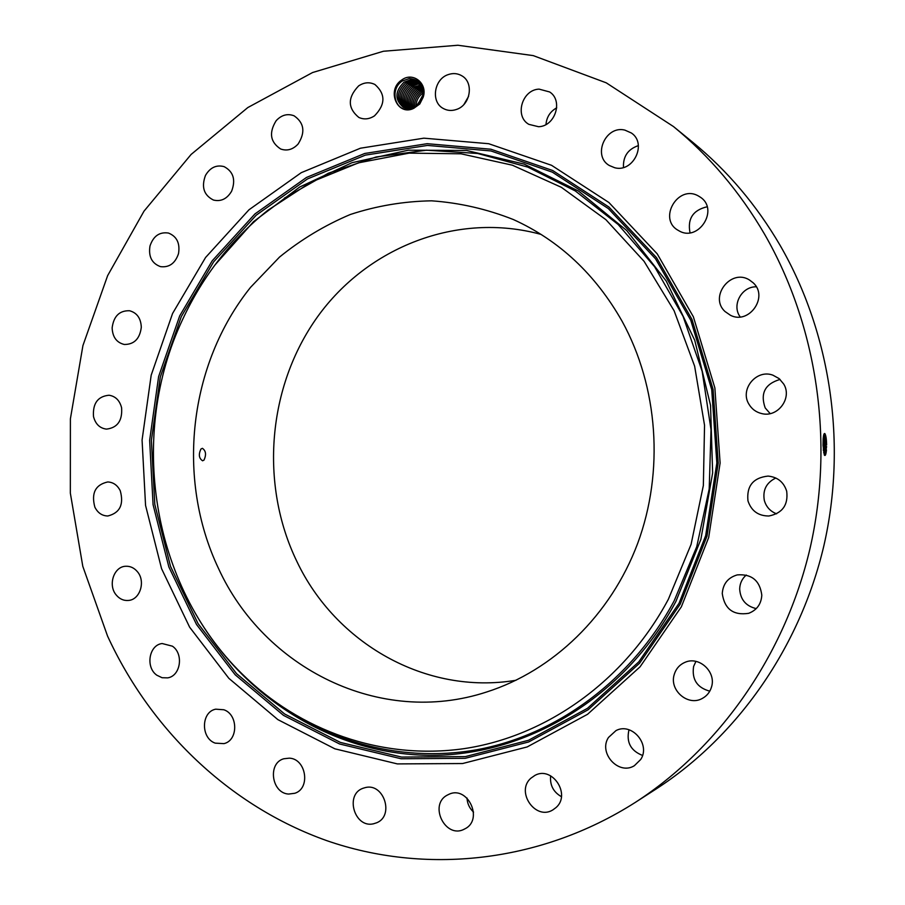 <?xml version="1.0" encoding="UTF-8"?>
<svg xmlns="http://www.w3.org/2000/svg" width="905" height="905" viewBox="0 0 905 905"><rect width="100%" height="100%" fill="white"/><g stroke="black" fill="none" stroke-linecap="round" stroke-linejoin="round"><path stroke-width="1.36" d="M218.422 568.295C263.966 668.003 379.749 727.122 486.777 691.952C552.91 670.809 610.637 615.457 637.618 543.543C664.315 471.55 658.229 387.046 622.142 321.332C595.445 274.294 559.188 240.357 513.373 219.542C486.732 209.01 459.469 202.777 431.549 200.82C403.709 201.306 376.616 205.865 350.303 214.496C324.782 225.288 301.195 239.486 279.521 257.077L250.572 287.315C188.704 364.455 175.875 478.519 218.422 568.295M541.122 234.429C457.274 211.408 367.396 247.291 317.485 316.874C267.563 386.639 259.441 484.198 296.908 561.519C335.529 643.025 425.678 695.413 516.031 680.266M200.955 449.016C198.376 454.423 198.919 458.349 202.584 460.792L204.021 460.079C206.453 454.661 205.91 450.747 202.403 448.326L200.955 449.016M182.708 319.295C127.933 435.181 151.373 585.049 241.827 673.659C299.363 730.55 381.514 760.37 463.892 748.673C546.054 736.534 624.586 681.329 668.354 599.291L691.092 544.358L703.355 485.51L704.543 425.26L694.633 366.186L674.123 310.777L644.066 261.307L605.898 219.677L561.372 187.324L512.411 165.208L461.018 153.805L409.139 153.137L358.584 162.821L311.037 182.165L267.914 210.22C231.25 239.644 202.844 276.002 182.708 319.295M635.446 802.316L656.329 788.855C737.179 736.523 799.85 647.856 823.822 545.953C847.295 443.959 830.7 333.04 780.201 245.515C756.535 205.039 727.371 170.615 692.721 142.266L673.478 126.553L606.237 82.819L533.237 55.612L457.896 45.25L383.403 51.257L312.576 72.536L247.823 107.548L191.113 154.438L143.997 211.17L107.65 275.606L82.932 345.552L70.398 418.8L70.341 493.135L82.796 566.315L107.571 636.102C150.671 729.622 229.033 805.869 326.66 840.609C424.287 874.547 539.335 863.653 635.446 802.316C719.566 747.881 784.974 655.22 810.009 548.543C834.534 441.776 817.204 325.619 764.567 234.203C739.905 191.928 709.543 156.045 673.478 126.553M467.003 798.029C467.319 803.617 469.503 808.301 473.553 812.09M550.636 775.823C549.765 785.099 553.351 792.045 561.405 796.672M628.998 729.769C626.124 742.145 630.638 750.698 642.516 755.437M695.934 661.385L693.592 666.499C691.703 679.451 697.099 687.676 709.78 691.171M746.274 575.014C742.066 578.691 739.86 583.352 739.679 589.019C740.381 599.585 745.912 606.124 756.241 608.613M775.834 478.01C766.411 482.591 762.564 490.058 764.318 500.386C766.173 506.891 770.268 511.37 776.603 513.825M780.065 379.433C765.042 383.844 760.087 393.336 765.189 407.906L770.155 413.596M756.275 286.806C741.512 286.41 731.421 305.392 740.211 316.908M707.133 206.781C693.026 210.084 687.325 218.739 690.017 232.766M638.376 145.615C627.934 149.178 622.968 156.452 623.477 167.448M556.711 107.831C550.217 111.485 546.631 117.039 545.975 124.505M468.598 96.349L463.971 104.414M172.584 313.458L151.192 375.156L142.074 440.022L145.558 505.409L161.565 568.679L189.631 627.188L228.852 678.331L277.88 719.633L334.85 748.808L397.374 763.911L462.591 763.537L527.163 746.942L587.537 714.305L640.061 666.827L681.375 606.791L708.683 537.491L720.109 463.021L714.871 387.928L693.377 316.795L657.211 253.83L608.884 202.494L551.541 165.298L488.7 143.714L423.879 138.171L360.416 148.216L301.274 172.663L248.977 209.79L205.559 257.506L172.584 313.458M824.206 454.74L825.134 454.57L826.616 446.572M826.627 445.011L826.627 444.989C826.514 439.355 825.971 435.61 824.975 433.755C824.127 432.85 823.527 434.547 823.177 438.868L823.018 445.328L824.421 455.181C825.315 456.233 825.994 454.48 826.469 449.921M464.593 828.991L464.616 828.98C484.141 819.93 467.659 784.714 448.586 794.477L447.783 794.873C428.031 804.194 445.441 839.817 464.593 828.991M530.862 778.232C515.398 791.592 535.455 820.824 552.808 809.941L556.009 807.577C571.259 794.545 552.299 765.709 535.002 775.347L530.862 778.232M608.488 737.462C598.092 753.028 618.669 775.664 634.371 765.698L640.717 759.476C650.876 744.329 631.6 722.066 615.954 730.618L608.488 737.462M674.248 674.497C669.078 690.074 687.834 706.488 702.02 698.592C706.76 696.115 709.916 692.268 711.5 687.031C716.455 672.008 699.203 655.921 685.164 662.268C679.666 664.598 676.024 668.682 674.248 674.497M722.258 593.533C724.543 609.054 733.344 615.649 748.673 613.318C756.851 610.128 761.229 604.076 761.806 595.185C759.895 580.603 751.727 573.838 737.292 574.89C728.016 577.582 723.005 583.804 722.258 593.533M747.96 500.838C751.297 510.906 758.277 515.963 768.899 515.997C782.418 513.248 788.357 505.001 786.694 491.234C783.775 482.082 777.553 477.037 768.051 476.087C753.186 477.716 746.489 485.962 747.96 500.838M748.876 404.105C751.806 409.094 756.116 412.261 761.784 413.596C777.768 417.839 792.531 398.053 783.696 384.025L779.126 378.607L772.915 375.179C756.478 368.867 739.611 389.32 748.876 404.105M725.007 311.512L730.516 315.325C749.08 324.906 768.854 296.817 753.22 282.835L749.363 279.917C730.81 268.208 708.864 296.885 725.007 311.512M678.795 230.696C698.275 242.676 719.622 209.474 700.232 197.109L698.479 196.034C678.003 183.93 657.46 219.259 678.343 230.436L678.795 230.696M614.721 167.742C633.262 172.9 647.426 143.533 631.373 133.001L624.891 130.116C605.66 125.071 592.187 155.784 609.28 165.491L614.721 167.742M538.52 126.711C555.138 126.462 563.464 100.568 549.64 91.959L539.109 89.131C522.038 89.606 514.3 116.349 528.871 124.358L538.52 126.711M456.437 109.46C470.419 105.161 474.152 82.728 462.002 75.896C457.726 73.328 453.111 72.909 448.156 74.617C433.891 79.154 430.633 102.141 443.348 108.51C447.421 110.727 451.787 111.044 456.437 109.46M374.512 115.84C385.541 104.516 385.688 94.075 374.953 84.516C369.523 81.835 364.082 82.298 358.618 85.907C347.497 97.593 347.565 108.102 358.821 117.435C364.048 119.788 369.274 119.256 374.512 115.84M298.084 144.065C305.539 132.311 304.216 122.899 294.136 115.829C287.552 113.317 281.579 114.924 276.195 120.648C268.717 132.684 270.222 142.142 280.708 149.02C287.089 151.226 292.881 149.574 298.084 144.065M231.612 191.215C235.9 179.846 233.411 171.656 224.135 166.644C216.386 164.586 210.175 167.504 205.492 175.389C201.193 186.996 203.851 195.22 213.456 200.05C221.001 201.826 227.053 198.885 231.612 191.215M178.511 253.638C180.186 243.253 176.826 236.386 168.443 233.049C159.518 231.737 153.364 236.035 149.992 245.968C148.33 256.568 151.836 263.457 160.502 266.636C169.212 267.688 175.219 263.355 178.511 253.638M141.304 327.259C140.897 318.277 136.983 312.768 129.551 310.743C119.449 310.472 113.645 316.184 112.141 327.904C112.559 337.09 116.621 342.61 124.302 344.477C134.178 344.5 139.845 338.764 141.304 327.259M121.598 407.759C119.698 400.429 115.512 396.254 109.041 395.236C97.808 396.322 92.627 403.415 93.498 416.538C95.444 424.06 99.776 428.257 106.473 429.117C117.469 427.794 122.514 420.667 121.598 407.759M120.252 490.725C117.412 485.148 113.238 482.229 107.729 481.958C95.41 484.729 91.111 493.123 94.855 507.151C97.774 512.92 102.095 515.861 107.831 515.986C119.89 512.943 124.03 504.526 120.252 490.725M137.402 571.689C134.144 567.842 130.23 566.032 125.659 566.259C113.826 566.587 107.729 585.218 116.225 594.992C119.596 599.019 123.68 600.841 128.453 600.445C140.071 599.766 145.852 581.293 137.402 571.689M172.414 646.181L162.165 643.534C148.974 644.926 145.253 667.347 156.882 675.243L162.097 677.732L167.674 677.868C180.604 676.058 183.93 653.863 172.414 646.181M223.829 709.758L215.695 709.181C201.001 711.896 200.627 738.22 215.22 743.141L223.954 743.627C238.354 740.437 238.241 714.43 223.829 709.758M289.306 758.164L283.808 758.763C267.394 763.073 271.5 793.289 288.65 794.058L294.815 793.278C310.845 788.379 306.15 758.684 289.306 758.164M365.439 787.554L362.984 788.289C344.579 794.5 354.466 828.369 373.437 823.81L376.638 822.792C394.512 815.858 383.935 782.791 365.439 787.554M401.73 80.002C386.028 90.047 397.431 116.824 413.856 108.272L419.762 104.018L423.155 97.288C427.997 83.498 412.861 71.404 401.73 80.002M824.625 454.966L826.356 449.842M824.749 433.518L825.813 445.045L824.659 454.966M423.155 97.288L422.397 97.208L422.737 95.907C423.925 85.285 419.456 79.493 409.343 78.531L402.476 80.941C389.625 88.667 394.331 111.258 409.049 109.539L413.856 108.272M823.72 452.941L824.579 445.022L823.686 435.022M422.397 97.208L416.289 106.032L410.01 108.532L403.234 107.276C394.614 99.686 394.874 91.326 404.015 82.219L410.632 79.81L417.986 81.416L419.366 82.355L413.596 81.529L407.001 83.916C398.415 92.039 397.68 100.048 404.807 107.967C397.657 100.048 398.381 92.027 406.978 83.905L413.438 81.529L419.377 82.366M823.697 452.839L824.534 445.022L823.674 435.101M403.234 107.276C394.591 99.674 394.852 91.315 403.992 82.208L410.485 79.81L417.974 81.405M823.369 436.957L823.38 450.679M418.71 81.869L412.126 80.669L405.508 83.068C396.639 91.677 396.141 99.867 404.015 107.65C396.119 99.867 396.616 91.665 405.485 83.056L411.967 80.669L418.698 81.869M419.637 102.763L422.115 98.113M419.671 102.706L422.092 98.181M405.621 108.215C399.229 100.229 400.18 92.412 408.483 84.765L415.067 82.378L419.818 82.864L414.909 82.378L408.46 84.753C400.157 92.401 399.207 100.229 405.61 108.215M417.499 105.071L422.918 94.946L417.522 105.048M406.469 108.408C400.802 100.398 401.967 92.796 409.954 85.613L416.538 83.226L420.305 83.452L416.379 83.226L409.931 85.602C401.933 92.785 400.779 100.387 406.458 108.408M415.949 106.27C416.119 100.704 418.461 96.292 422.952 93.034C418.483 96.292 416.153 100.704 415.972 106.258M407.341 108.543C402.386 100.546 403.743 93.181 411.424 86.45C403.721 93.181 402.363 100.546 407.329 108.543M423.121 91.303L421.538 92.219C416.504 95.953 414.196 100.908 414.603 107.073C414.23 100.896 416.538 95.953 421.549 92.231L423.121 91.326M417.997 84.075L420.78 84.131L417.839 84.075L411.413 86.439L417.997 84.075M408.246 108.6C403.981 100.693 405.531 93.588 412.895 87.287L421.244 84.889L412.872 87.276C405.508 93.577 403.958 100.681 408.234 108.6M422.974 89.912L420.101 91.405C414.614 95.579 412.375 100.987 413.393 107.65C412.397 100.987 414.637 95.579 420.124 91.416L422.974 89.934M409.196 108.6C405.61 100.806 407.329 93.984 414.354 88.124L421.673 85.715L414.332 88.113C407.307 93.984 405.587 100.806 409.173 108.6M422.737 88.69L418.676 90.591L422.737 88.713M412.25 108.057C410.621 101.009 412.759 95.183 418.676 90.591C412.782 95.195 410.644 101.009 412.273 108.046M410.157 108.51C407.227 100.908 409.105 94.38 415.78 88.939L422.069 86.609L415.802 88.95C409.128 94.392 407.25 100.908 410.169 108.51M411.198 108.329C408.936 100.975 410.949 94.799 417.25 89.776L422.431 87.615L417.228 89.765C410.927 94.787 408.902 100.975 411.175 108.329M284.362 198.15L328.345 173.228L376.186 156.961L426.47 150.185L477.602 153.465L527.819 167.097L575.297 190.944L618.16 224.497L654.62 266.76L683.06 316.32L702.167 371.333L711.025 429.66L709.203 488.938L696.737 546.733L674.214 600.716C631.645 680.39 556.485 735.132 476.811 749.736C396.91 763.888 315.969 739.091 256.816 687.495M214.79 265.176L253.457 221.736L299.702 187.018L351.977 162.708L408.359 150.185L466.629 150.479L524.255 164.133L578.544 191.079L626.735 230.549L666.227 281.025L694.735 340.257L710.538 405.35L712.631 472.942L700.855 539.482L675.899 601.463C624.167 698.434 524.776 756.659 428.054 755.313C331.06 753.65 242.857 696.511 195.209 613.081M181.305 316.569L213.637 261.839L256.206 215.198L307.451 178.941L365.371 155.128L427.488 145.422L490.895 150.943L552.31 172.142L608.307 208.546L655.492 258.74L690.764 320.246L711.726 389.682L716.839 462.964L705.685 535.636L679.044 603.273L638.738 661.917L587.458 708.332L528.497 740.29L465.374 756.603L401.594 757.078L340.382 742.417L284.589 713.966L236.533 673.637L198.059 623.624L170.525 566.394L154.812 504.47L151.384 440.452L160.321 376.955L181.305 316.569M680.198 604.167L639.643 663.139L588.058 709.814L528.746 741.93L465.26 758.311L401.119 758.763L339.59 743.989L283.491 715.369L235.198 674.802L196.532 624.518L168.862 566.971L153.081 504.719L149.642 440.373L158.624 376.548L179.71 315.845L212.2 260.81L254.972 213.908L306.49 177.448L364.715 153.477L427.171 143.691L490.917 149.223L552.695 170.513L609.02 207.109L656.487 257.574L691.986 319.442L713.072 389.286L718.219 463.009L707.009 536.122L680.198 604.167M826.627 444.989L824.579 445.022M826.31 449.842L825.473 450.645L824.263 449.842M824.217 449.842L823.38 450.645M824.534 445.022L823.018 445.056M413.438 81.529L413.178 80.613M414.909 82.378L414.648 81.473M416.379 83.226L416.119 82.332M417.839 84.075L417.578 83.181M419.286 84.923L419.026 84.029M420.735 85.76L420.474 84.866"/></g></svg>
